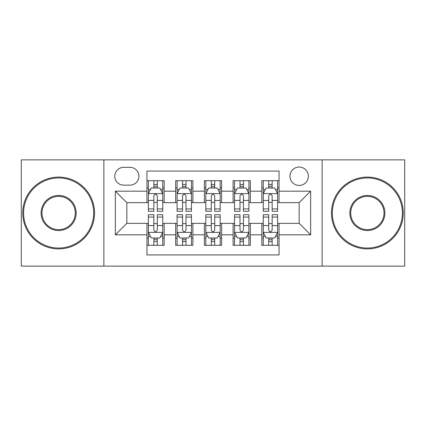 <?xml version="1.0" encoding="UTF-8"?>
<svg xmlns="http://www.w3.org/2000/svg" width="426" height="426" viewBox="0 0 426 426"><rect width="100%" height="100%" fill="white"/><g stroke="black" fill="none" stroke-linecap="round" stroke-linejoin="round"><path stroke-width="0.64" d="M299.158 167.051A9.191 9.191 0 0 0 289.968 176.242A9.191 9.191 0 0 0 299.158 185.427A9.191 9.191 0 0 0 308.349 176.242A9.191 9.191 0 0 0 299.158 167.051M322.131 266.133L404.7 266.133L404.7 159.867L322.131 159.867L322.131 266.133L103.869 266.133L103.869 159.867L21.3 159.867L21.3 266.133L103.869 266.133M279.051 180.693L261.825 180.693L261.825 191.173L250.334 191.173L250.334 202.659L261.825 202.659L261.825 191.173M250.334 191.173L250.334 180.693L233.102 180.693L233.102 191.173L221.616 191.173L221.616 202.659L233.102 202.659L233.102 191.173M221.616 191.173L221.616 180.693L204.384 180.693L204.384 191.173L192.898 191.173L192.898 202.659L204.384 202.659L204.384 191.173M192.898 191.173L192.898 180.693L175.666 180.693L175.666 202.659L164.175 202.659L164.175 180.693L146.949 180.693M146.949 245.307L164.175 245.307L164.175 223.341L175.666 223.341L175.666 245.307L192.898 245.307L192.898 223.341L204.384 223.341L204.384 234.827L192.898 234.827M204.384 234.827L204.384 245.307L221.616 245.307L221.616 223.341L233.102 223.341L233.102 234.827L221.616 234.827M233.102 234.827L233.102 245.307L250.334 245.307L250.334 223.341L261.825 223.341L261.825 234.827L250.334 234.827M123.684 185.145L129.999 185.145A8.903 8.903 0 0 0 138.903 176.242A8.903 8.903 0 0 0 129.999 167.338L123.684 167.338A8.903 8.903 0 0 0 114.78 176.242A8.903 8.903 0 0 0 123.684 185.145M322.131 159.867L103.869 159.867M279.051 191.173L279.051 171.071L146.949 171.071L146.949 202.659L126.841 202.659L126.841 223.341L146.949 223.341L146.949 254.929L279.051 254.929L279.051 223.341L299.158 223.341L299.158 202.659L279.051 202.659L279.051 191.173L310.645 191.173L310.645 234.827L279.051 234.827M146.949 234.827L115.355 234.827L115.355 191.173L146.949 191.173M261.825 234.827L261.825 245.307L279.051 245.307M146.949 187.871L148.381 187.871M153.839 187.871L157.285 187.871M162.743 187.871L164.175 187.871M146.949 202.371L148.381 202.371M153.839 202.371L157.285 202.371M162.743 202.371L164.175 202.371M146.949 223.629L148.381 223.629M153.839 223.629L157.285 223.629M162.743 223.629L164.175 223.629M146.949 238.129L148.381 238.129M153.839 238.129L157.285 238.129M162.743 238.129L164.175 238.129M175.666 202.371L177.099 202.371M182.557 202.371L186.002 202.371M191.46 202.371L192.898 202.371M175.666 187.871L177.099 187.871M182.557 187.871L186.002 187.871M191.46 187.871L192.898 187.871M175.666 223.629L177.099 223.629M182.557 223.629L186.002 223.629M191.46 223.629L192.898 223.629M175.666 238.129L177.099 238.129M182.557 238.129L186.002 238.129M191.46 238.129L192.898 238.129M204.384 223.629L205.822 223.629M211.275 223.629L214.725 223.629M220.178 223.629L221.616 223.629M204.384 238.129L205.822 238.129M211.275 238.129L214.725 238.129M220.178 238.129L221.616 238.129M204.384 187.871L205.822 187.871M211.275 187.871L214.725 187.871M220.178 187.871L221.616 187.871M204.384 202.371L205.822 202.371M211.275 202.371L214.725 202.371M220.178 202.371L221.616 202.371M233.102 223.629L234.54 223.629M239.998 223.629L243.443 223.629M248.901 223.629L250.334 223.629M233.102 238.129L234.54 238.129M239.998 238.129L243.443 238.129M248.901 238.129L250.334 238.129M233.102 187.871L234.54 187.871M239.998 187.871L243.443 187.871M248.901 187.871L250.334 187.871M233.102 202.371L234.54 202.371M239.998 202.371L243.443 202.371M248.901 202.371L250.334 202.371M261.825 223.629L263.257 223.629M268.715 223.629L272.161 223.629M277.619 223.629L279.051 223.629M261.825 238.129L263.257 238.129M268.715 238.129L272.161 238.129M277.619 238.129L279.051 238.129M261.825 187.871L263.257 187.871M268.715 187.871L272.161 187.871M277.619 187.871L279.051 187.871M261.825 202.371L263.257 202.371M268.715 202.371L272.161 202.371M277.619 202.371L279.051 202.371M126.841 202.659L115.355 191.173M126.841 223.341L115.355 234.827M310.645 191.173L299.158 202.659M310.645 234.827L299.158 223.341M157.285 184.426L153.839 184.426M162.743 208.937L157.285 208.937L157.285 211.275L162.743 211.275L162.743 193.761L159.867 188.015L151.251 188.015L148.381 193.761L148.381 211.275L153.839 211.275L153.839 208.937L148.381 208.937M148.381 193.761L148.381 180.693M162.743 193.761L162.743 180.693M153.839 188.015L153.839 180.693M157.285 180.693L157.285 188.015M157.285 208.937L157.285 195.912C156.14 193.697 154.989 193.697 153.839 195.912L153.839 208.937M153.839 241.574L157.285 241.574M148.381 217.063L153.839 217.063L153.839 214.725L148.381 214.725L148.381 232.239L151.251 237.985L159.867 237.985L162.743 232.239L162.743 214.725L157.285 214.725L157.285 217.063L162.743 217.063M162.743 232.239L162.743 245.307M148.381 232.239L148.381 245.307M157.285 237.985L157.285 245.307M153.839 245.307L153.839 237.985M153.839 217.063L153.839 230.088C154.984 232.303 156.134 232.303 157.285 230.088L157.285 217.063M58.634 177.961A35.038 35.038 0 0 0 23.595 213A35.038 35.038 0 0 0 58.634 248.038A35.038 35.038 0 0 0 93.672 213A35.038 35.038 0 0 0 58.634 177.961M58.634 248.901A35.901 35.901 0 0 1 22.738 213A35.901 35.901 0 0 1 58.634 177.099A35.901 35.901 0 0 1 94.535 213A35.901 35.901 0 0 1 58.634 248.901M58.634 195.481A17.519 17.519 0 0 1 76.153 213A17.519 17.519 0 0 1 58.634 230.519A17.519 17.519 0 0 1 41.114 213A17.519 17.519 0 0 1 58.634 195.481M58.634 229.657A16.657 16.657 0 0 0 75.29 213A16.657 16.657 0 0 0 58.634 196.343A16.657 16.657 0 0 0 41.977 213A16.657 16.657 0 0 0 58.634 229.657M367.366 177.961A35.038 35.038 0 0 0 332.328 213A35.038 35.038 0 0 0 367.366 248.038A35.038 35.038 0 0 0 402.405 213A35.038 35.038 0 0 0 367.366 177.961M367.366 248.901A35.901 35.901 0 0 1 331.465 213A35.901 35.901 0 0 1 367.366 177.099A35.901 35.901 0 0 1 403.262 213A35.901 35.901 0 0 1 367.366 248.901M367.366 195.481A17.519 17.519 0 0 1 384.886 213A17.519 17.519 0 0 1 367.366 230.519A17.519 17.519 0 0 1 349.847 213A17.519 17.519 0 0 1 367.366 195.481M367.366 229.657A16.657 16.657 0 0 0 384.023 213A16.657 16.657 0 0 0 367.366 196.343A16.657 16.657 0 0 0 350.71 213A16.657 16.657 0 0 0 367.366 229.657M186.002 184.426L182.557 184.426M191.46 208.937L186.002 208.937L186.002 211.275L191.46 211.275L191.46 193.761L188.59 188.015L179.974 188.015L177.099 193.761L177.099 211.275L182.557 211.275L182.557 208.937L177.099 208.937M177.099 193.761L177.099 180.693M191.46 193.761L191.46 180.693M182.557 188.015L182.557 180.693M186.002 180.693L186.002 188.015M186.002 208.937L186.002 195.912C184.857 193.697 183.707 193.697 182.557 195.912L182.557 208.937M214.725 184.426L211.275 184.426M220.178 208.937L214.725 208.937L214.725 211.275L220.178 211.275L220.178 193.761L217.308 188.015L208.692 188.015L205.822 193.761L205.822 211.275L211.275 211.275L211.275 208.937L205.822 208.937M205.822 193.761L205.822 180.693M220.178 193.761L220.178 180.693M211.275 188.015L211.275 180.693M214.725 180.693L214.725 188.015M214.725 208.937L214.725 195.912C213.575 193.697 212.425 193.697 211.275 195.912L211.275 208.937M243.443 184.426L239.998 184.426M248.901 208.937L243.443 208.937L243.443 211.275L248.901 211.275L248.901 193.761L246.026 188.015L237.41 188.015L234.54 193.761L234.54 211.275L239.998 211.275L239.998 208.937L234.54 208.937M234.54 193.761L234.54 180.693M248.901 193.761L248.901 180.693M239.998 188.015L239.998 180.693M243.443 180.693L243.443 188.015M243.443 208.937L243.443 195.912C242.293 193.697 241.148 193.697 239.998 195.912L239.998 208.937M272.161 184.426L268.715 184.426M277.619 208.937L272.161 208.937L272.161 211.275L277.619 211.275L277.619 193.761L274.749 188.015L266.133 188.015L263.257 193.761L263.257 211.275L268.715 211.275L268.715 208.937L263.257 208.937M263.257 193.761L263.257 180.693M277.619 193.761L277.619 180.693M268.715 188.015L268.715 180.693M272.161 180.693L272.161 188.015M272.161 208.937L272.161 195.912C271.016 193.697 269.866 193.697 268.715 195.912L268.715 208.937M182.557 241.574L186.002 241.574M177.099 217.063L182.557 217.063L182.557 214.725L177.099 214.725L177.099 232.239L179.974 237.985L188.59 237.985L191.46 232.239L191.46 214.725L186.002 214.725L186.002 217.063L191.46 217.063M191.46 232.239L191.46 245.307M177.099 232.239L177.099 245.307M186.002 237.985L186.002 245.307M182.557 245.307L182.557 237.985M182.557 217.063L182.557 230.088C183.707 232.303 184.852 232.303 186.002 230.088L186.002 217.063M211.275 241.574L214.725 241.574M205.822 217.063L211.275 217.063L211.275 214.725L205.822 214.725L205.822 232.239L208.692 237.985L217.308 237.985L220.178 232.239L220.178 214.725L214.725 214.725L214.725 217.063L220.178 217.063M220.178 232.239L220.178 245.307M205.822 232.239L205.822 245.307M214.725 237.985L214.725 245.307M211.275 245.307L211.275 237.985M211.275 217.063L211.275 230.088C212.425 232.303 213.575 232.303 214.725 230.088L214.725 217.063M239.998 241.574L243.443 241.574M234.54 217.063L239.998 217.063L239.998 214.725L234.54 214.725L234.54 232.239L237.41 237.985L246.026 237.985L248.901 232.239L248.901 214.725L243.443 214.725L243.443 217.063L248.901 217.063M248.901 232.239L248.901 245.307M234.54 232.239L234.54 245.307M243.443 237.985L243.443 245.307M239.998 245.307L239.998 237.985M239.998 217.063L239.998 230.088C241.143 232.303 242.293 232.303 243.443 230.088L243.443 217.063M268.715 241.574L272.161 241.574M263.257 217.063L268.715 217.063L268.715 214.725L263.257 214.725L263.257 232.239L266.133 237.985L274.749 237.985L277.619 232.239L277.619 214.725L272.161 214.725L272.161 217.063L277.619 217.063M277.619 232.239L277.619 245.307M263.257 232.239L263.257 245.307M272.161 237.985L272.161 245.307M268.715 245.307L268.715 237.985M268.715 217.063L268.715 230.088C269.86 232.303 271.011 232.303 272.161 230.088L272.161 217.063M175.666 234.827L164.175 234.827M175.666 191.173L164.175 191.173M162.668 193.617L148.456 193.617M148.381 189.597L150.463 189.597M160.661 189.597L162.743 189.597M153.839 200.417L148.381 200.417M162.743 200.417L157.285 200.417M157.285 186.253L153.839 186.253M148.456 232.383L162.668 232.383M162.743 236.403L160.661 236.403M150.463 236.403L148.381 236.403M157.285 225.583L162.743 225.583M148.381 225.583L153.839 225.583M153.839 239.747L157.285 239.747M191.391 193.617L177.173 193.617M177.099 189.597L179.181 189.597M189.378 189.597L191.46 189.597M182.557 200.417L177.099 200.417M191.46 200.417L186.002 200.417M186.002 186.253L182.557 186.253M220.109 193.617L205.891 193.617M205.822 189.597L207.904 189.597M218.096 189.597L220.178 189.597M211.275 200.417L205.822 200.417M220.178 200.417L214.725 200.417M214.725 186.253L211.275 186.253M248.827 193.617L234.609 193.617M234.54 189.597L236.622 189.597M246.819 189.597L248.901 189.597M239.998 200.417L234.54 200.417M248.901 200.417L243.443 200.417M243.443 186.253L239.998 186.253M277.544 193.617L263.332 193.617M263.257 189.597L265.339 189.597M275.537 189.597L277.619 189.597M268.715 200.417L263.257 200.417M277.619 200.417L272.161 200.417M272.161 186.253L268.715 186.253M177.173 232.383L191.391 232.383M191.46 236.403L189.378 236.403M179.181 236.403L177.099 236.403M186.002 225.583L191.46 225.583M177.099 225.583L182.557 225.583M182.557 239.747L186.002 239.747M205.891 232.383L220.109 232.383M220.178 236.403L218.096 236.403M207.904 236.403L205.822 236.403M214.725 225.583L220.178 225.583M205.822 225.583L211.275 225.583M211.275 239.747L214.725 239.747M234.609 232.383L248.827 232.383M248.901 236.403L246.819 236.403M236.622 236.403L234.54 236.403M243.443 225.583L248.901 225.583M234.54 225.583L239.998 225.583M239.998 239.747L243.443 239.747M263.332 232.383L277.544 232.383M277.619 236.403L275.537 236.403M265.339 236.403L263.257 236.403M272.161 225.583L277.619 225.583M263.257 225.583L268.715 225.583M268.715 239.747L272.161 239.747"/></g></svg>
